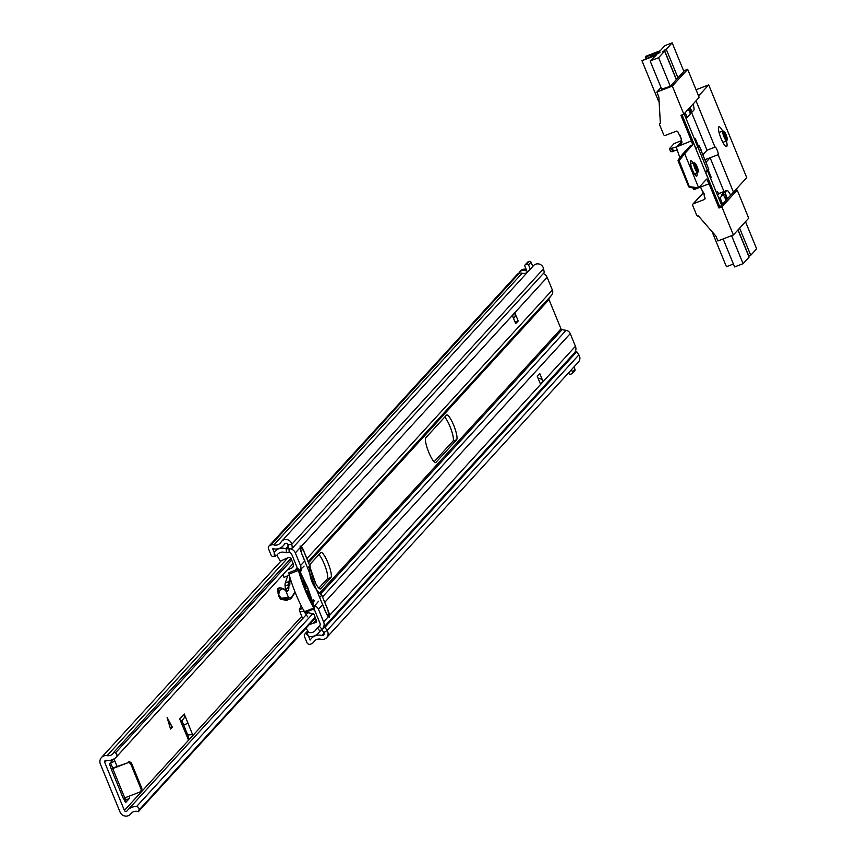 <?xml version="1.0" encoding="UTF-8"?>
<svg xmlns="http://www.w3.org/2000/svg" width="857" height="857" viewBox="0 0 857 857"><rect width="100%" height="100%" fill="white"/><g stroke="black" fill="none" stroke-linecap="round" stroke-linejoin="round"><path stroke-width="1.29" d="M723.972 191.54L710.121 157.763L718.112 154.689L733.474 192.15L746.736 177.635L708.707 84.886L696.045 89.76M696.023 100.826L715.006 147.125A4.114 0.857 -111.1 0 1 715.081 147.072A4.114 0.857 -111.1 0 1 717.202 150.2A4.114 0.857 -111.1 0 1 718.112 154.689M722.633 131.067A10.605 2.207 68.9 0 0 718.937 126.804A10.605 2.207 68.9 0 0 721.091 138.523A10.605 2.207 68.9 0 0 726.554 146.601A10.605 2.207 68.9 0 0 726.436 140.966M693.045 163.044A8.216 1.714 68.9 0 0 690.635 160.891A8.216 1.714 68.9 0 0 690.506 161.095A8.216 1.714 68.9 0 0 692.135 169.075A8.216 1.714 68.9 0 0 696.28 176.092A8.216 1.714 68.9 0 0 696.837 176.028A8.216 1.714 68.9 0 0 696.859 172.943M681.968 114.881L719.794 207.126L718.969 208.026L709.039 183.816A62.647 13.059 68.9 0 1 706.661 179.07L698.669 187.812L684.657 153.649L692.713 144.822L690.292 145.754L682.44 154.346L678.326 159.766L679.173 160.795L684.582 153.671L682.44 154.346L678.326 159.766A1.328 1.286 42.4 0 0 678.176 161.03L678.326 159.766M683.64 70.863L687.657 69.31L672.327 86.096L683.832 114.163L680.929 115.288L691.417 140.859A62.647 13.059 68.9 0 0 692.713 144.822M678.198 161.084L688.599 186.537L678.155 161.073L679.173 160.795L689.596 187.34L696.462 188.551L700.405 187.137A1.328 1.286 42.4 0 1 700.812 187.683L701.733 189.922A15.137 14.719 -137.6 0 1 702.001 190.029L704.218 193.928L704.175 195.867L704.218 193.928M695.231 175.096A6.899 1.435 68.9 0 0 695.284 173.543M691.47 163.644A6.899 1.435 68.9 0 0 690.399 162.541M679.912 157.688A62.647 13.059 -111.1 0 1 676.269 147.05L691.417 140.859M697.705 188.176L693.784 189.686A62.647 13.059 -111.1 0 1 692.885 187.919M709.039 183.816L700.405 187.137M702.001 190.029L703.736 193.939M704.175 195.867L704.99 197.871A1.328 1.286 42.4 0 1 704.283 199.552L693.388 203.752A1.328 1.286 -137.6 0 0 692.681 205.434L696.687 215.193A1.328 1.286 42.4 0 0 698.401 215.953L715.895 236.061L717.898 240.946L733.388 234.979L748.718 218.192L737.213 190.125L734.31 191.24M718.969 208.026L721.873 206.912L733.388 234.979M681.508 140.602L674.073 143.612L669.51 148.615A5.303 0.536 -22.3 0 0 669.435 148.764A5.303 0.536 -22.3 0 0 669.649 148.829L676.291 147.029M677.255 150.05L670.849 151.753A5.303 0.536 157.7 0 1 670.645 151.7A5.303 0.536 157.7 0 1 670.71 151.55L669.596 148.829M694.556 139.209L695.263 138.502L698.359 146.065L698.98 145.39L698.209 145.69M694.641 139.188L710.657 178.235L711.278 177.549L708.171 169.986L708.793 169.311L698.98 145.39M695.263 138.502L694.406 138.834M698.584 95.963L708.707 84.886M716.495 192.696L717.223 191.904A2.657 0.557 -111.1 0 1 717.266 191.872A2.657 0.557 -111.1 0 1 718.637 193.886L718.744 194.143M702.836 154.774L707.025 150.2L691.492 112.321M715.006 147.125L707.025 150.2M704.883 159.777L710.121 157.763L705.932 162.348M661.69 89.149L670.249 86.311L683.854 71.367M687.657 69.31L699.173 97.377L683.832 114.163M719.794 207.126L733.474 192.15M737.213 190.125L721.873 206.912M680.19 135.352L678.787 133.971L680.19 135.352L681.347 139.659A15.137 14.719 -137.6 0 1 681.229 139.916L681.722 141.116A2.657 2.582 42.4 0 1 680.672 144.308L677.266 146.301M681.401 138.298L681.283 139.852M679.719 135.363L681.197 138.973M672.327 86.096L656.837 92.063L658.84 96.948L660.361 123.204A1.328 1.286 42.4 0 0 659.654 124.886L663.65 134.656A1.328 1.286 -137.6 0 0 665.364 135.406L676.259 131.217A1.328 1.286 42.4 0 1 677.962 131.967L678.787 133.971M656.837 92.063L661.015 87.489M730.775 195.107L728.793 192.086A7.959 1.66 68.9 0 0 726.918 190.415A7.959 1.66 68.9 0 0 726.768 190.511L724.99 192.461L726.49 196.124L724.829 197.935L723.329 194.282L720.266 197.635L718.755 198.213M719.312 199.563L720.555 199.081L720.266 197.635M720.555 199.081L721.551 201.524A3.182 0.664 -111.1 0 1 722.344 204.33M721.851 204.877A3.182 0.664 -111.1 0 1 720.555 202.606L707.443 170.639L705.707 172.546L719.859 207.051M731.599 235.664L743.083 263.677L749.093 257.1L737.963 229.965M725.868 200.474L725.333 199.156L726.982 197.346L727.529 198.663M739.623 228.155L750.753 255.29L756.635 248.841L745.504 221.706M726.49 196.124L723.051 193.211L724.99 192.461M723.051 193.211L721.39 195.021L723.329 194.282M717.598 195.396L719.505 193.307L726.768 190.511M750.753 255.29L748.707 256.147M743.083 263.677L734.61 266.934L723.126 238.932M733.41 264.02L726.436 266.709L712.049 231.647M748.814 256.029L738.081 229.847M725.986 200.356L725.44 199.038M705.193 171.507L707.443 170.639M653.505 55.534L652.991 54.28A6.76 0.686 157.7 0 1 654.877 53.52A6.76 0.686 157.7 0 1 660.072 52.106A6.76 0.686 157.7 0 1 652.766 55.834A6.76 0.686 157.7 0 1 650.977 56.487L641.947 60.718L656.108 55.266L650.131 60.943L658.604 57.687L670.313 86.236M685.107 112.781A3.182 0.664 -111.1 0 1 685.6 113.852L687.282 117.302L685.804 117.87L687.303 117.291L690.378 113.927L688.878 110.264L690.528 108.453L692.028 112.117L693.816 110.167A7.959 1.66 68.9 0 0 693.699 106.504L693.12 104.008M683.865 71.41L672.156 42.85L666.264 49.288L677.983 77.848M676.323 79.658L664.614 51.109L658.604 57.687M682.043 114.859L695.98 148.818L697.716 146.911L684.604 114.945A3.182 0.664 -111.1 0 1 684.186 113.788M689.981 112.985L692.028 112.117M661.861 89.535L650.131 60.943M672.156 42.85L664.893 45.646L660.254 50.724L646.092 56.176L645.417 56.926L646.049 58.469M646.767 58.169L646.189 56.744L645.417 56.926M646.189 56.744L651.749 54.762L652.263 56.016M652.991 54.28L651.749 54.762M664.614 51.109L662.675 51.849L666.264 49.288M676.43 79.54L664.336 50.038M690.099 112.856L690.528 108.453M659.119 101.715A2.657 0.557 -111.1 0 1 657.962 99.766L641.947 60.718M129.225 796.142A2.657 0.557 -111.1 0 1 129.536 798.306L124.522 800.706M125.186 799.977A2.657 0.557 68.9 0 0 124.876 797.813M111.324 769.265L123.333 798.553L124.758 797.867L112.738 768.579L111.324 769.265L109.878 765.012L109.589 763.566L113.52 759.248A2.657 0.557 -111.1 0 1 113.574 759.216A2.657 0.557 -111.1 0 1 114.945 761.241L110.585 762.923L112.696 768.065M301.482 616.622L192.889 735.467L192.579 734.62L187.694 734.963L181.909 720.555M106.611 760.32L104.715 762.387A1.596 1.543 -137.6 0 1 106.407 760.288A11.27 10.959 42.4 0 0 116.263 757.106A2.657 2.582 -137.6 0 0 115.438 752.939L113.906 752.189A6.492 6.32 42.4 0 1 107.114 755.649A6.363 6.192 -137.6 0 0 100.365 764.058L120.066 812.093A6.363 6.192 -137.6 0 0 130.928 813.722A6.492 6.32 42.4 0 1 138.32 811.718L138.909 810.165A2.657 2.582 -137.6 0 0 136.552 806.576L313.03 613.43M187.694 734.963L188.861 739.088L190.147 738.477M114.945 761.241L117.055 766.383M129.536 798.306L125.583 802.634L123.569 798.392M192.579 734.62L184.266 713.999L179.702 718.991L188.583 740.191L124.415 810.411A1.596 1.543 -137.6 0 0 127.136 810.818A11.27 10.959 42.4 0 1 136.552 806.576M104.715 762.387L124.415 810.411M170.532 729.039L167.115 717.577L172.311 727.09L170.532 729.039M315.408 617.897L138.32 811.718M290.984 558.368L113.906 752.189M188.336 739.666L188.861 739.088M192.889 735.467L188.583 740.191M112.738 768.579L127.511 762.891L113.488 767.754A6.095 0.621 -22.3 0 0 111.367 768.622M128.25 762.077A2.657 2.582 42.4 0 1 131.678 763.587L141.684 787.99A2.657 2.582 42.4 0 1 141.223 790.711L140.473 791.525A2.657 2.582 -137.6 0 1 139.52 792.179L124.758 797.867M131.678 763.587L130.928 764.401L140.934 788.804L141.684 787.99M130.928 764.401A2.657 2.582 -137.6 0 0 127.511 762.891M140.473 791.525A2.657 2.582 -137.6 0 0 140.934 788.804M183.719 724.958L188.069 723.276M180.838 721.733L183.43 718.894A4.778 4.639 -137.6 0 0 184.266 713.999M172.311 727.09L167.822 719.934M170.307 728.311L171.829 727.282M311.348 572.744L313.619 579.064M278.686 588.727A7.424 1.543 68.9 0 0 277.904 588.384A7.424 1.543 68.9 0 0 277.625 590.58L278.921 596.472L280.464 599.118A3.449 0.718 68.9 0 0 280.593 599.172L286.281 600.35A21.211 4.424 68.9 0 0 286.891 600.307A21.211 4.424 68.9 0 0 287.374 599.921M287.706 575.872L285.242 583.028A15.908 3.321 68.9 0 0 285.113 586.006A27.842 5.806 -111.1 0 1 285.156 589.873M301.225 605.813L299.297 609.927L302.617 618.69M278.097 593.794L281.085 598.154A0.793 0.707 85.6 0 1 280.678 599.139L289.912 598.947L286.281 600.35M281.749 588.245A0.793 0.6 -54.2 0 1 282.317 588.266L282.317 588.266A0.793 0.6 -54.2 0 1 282.531 588.673L279.296 590.591L278.311 590.323L279.639 587.72L281.632 588.213M282.531 588.673L283.988 589.616M307.706 616.911L304.01 611.416L299.554 611.748M299.297 609.927L302.553 608.331M285.574 590.323L284.674 589.916L285.574 590.323L289.784 584.881A0.793 0.621 174.4 0 0 288.745 584.603A27.842 5.806 -111.1 0 1 287.491 591.084A27.842 5.806 -111.1 0 1 286.57 591.105M285.606 590.409L288.509 597.543L288.07 598.572M288.509 597.543L291.476 597.447L294.99 591.93M305.199 612.369L307.813 613.494M315.719 583.531L310.223 567.966M304.728 611.191L304.01 611.416L303.678 610.366M444.687 417.102A13.391 2.796 -111.1 0 1 450.021 426.54A13.391 2.796 -111.1 0 1 452.978 441.151L434.113 461.805M453.653 425.147A13.391 2.796 -111.1 0 1 456.61 439.759L435.934 462.394A13.391 2.796 -111.1 0 1 435.688 462.566A13.391 2.796 -111.1 0 1 428.521 451.725A13.391 2.796 -111.1 0 1 425.822 437.745L446.497 415.109A13.391 2.796 -111.1 0 1 446.743 414.938A13.391 2.796 -111.1 0 1 453.653 425.147M318.9 554.586A13.519 2.817 -111.1 0 1 324.31 564.142A13.519 2.817 -111.1 0 1 327.299 578.893L318.825 588.17M327.931 562.738A13.519 2.817 -111.1 0 1 330.931 577.5L320.647 588.748A13.519 2.817 -111.1 0 1 320.4 588.92A13.519 2.817 -111.1 0 1 313.169 577.972A13.519 2.817 -111.1 0 1 310.438 563.852L320.722 552.604A13.519 2.817 -111.1 0 1 320.968 552.433A13.519 2.817 -111.1 0 1 327.931 562.738M307.17 559.471A5.303 5.163 -137.6 0 0 306.892 558.603L303.785 551.03A6.76 1.414 68.9 0 0 301.257 546.434L300.025 546.059M314.112 605.91L314.283 605.931A5.303 5.163 42.4 0 1 318.44 609.231L323.625 621.882A6.631 6.449 42.4 0 1 322.468 628.684L574.276 353.084A6.631 6.449 42.4 0 0 575.433 346.282L570.237 333.63A5.303 5.163 42.4 0 0 566.081 330.331L562.042 329.688A1.328 1.286 -137.6 0 1 561.003 328.863L548.983 299.575A1.328 1.286 42.4 0 1 549.155 298.29L551.64 295.129A5.303 5.163 -137.6 0 0 552.337 289.966L547.141 277.314A6.631 6.449 -137.6 0 0 543.284 273.554M514.939 313.019L512.454 315.74L515.71 323.667L518.196 320.947L514.939 313.019A4.639 4.51 42.4 0 1 514.136 317.776L513.547 318.408M324.385 601.453A5.303 5.163 42.4 0 1 324.803 602.267L327.91 609.841A6.76 1.414 -111.1 0 1 329.549 615.412L329.549 616.558M539.717 373.416L542.974 381.354L540.478 384.075L537.232 376.148L539.717 373.416M527.334 262.681A1.328 1.286 42.4 0 1 528.094 261.846L529.305 261.385A1.328 1.286 42.4 0 1 531.019 262.135L532.786 266.463L530.301 269.184A5.913 5.753 -137.6 0 0 529.894 269.591L281.653 541.281A5.913 5.753 -137.6 0 0 281.021 542.127A6.631 6.449 -137.6 0 1 273.929 544.913A5.035 4.896 42.4 0 0 270.898 545.073L269.923 545.448A2.657 2.582 42.4 0 0 268.509 548.823L271.005 554.908A2.657 2.582 42.4 0 0 274.39 556.429L275.365 556.075A5.035 4.896 42.4 0 0 277.475 554.533A6.631 6.449 -137.6 0 1 284.545 552.422A5.571 5.421 42.4 0 0 286.399 552.701L289.152 552.626A2.657 2.582 -137.6 0 1 291.712 554.308L296.897 566.97A1.328 1.286 -137.6 0 1 296.726 568.255L295.162 570.248M299.736 570.858L299.843 570.73A5.303 5.163 -137.6 0 0 300.528 565.566L295.344 552.915A6.631 6.449 -137.6 0 0 288.948 548.716L286.195 548.78A1.596 1.543 42.4 0 1 285.67 548.705A10.605 10.316 -137.6 0 0 274.358 552.069A1.061 1.028 42.4 0 1 274.133 552.283L272.655 548.673A1.061 1.028 42.4 0 1 273.029 548.705A10.605 10.316 -137.6 0 0 284.385 544.249A1.939 1.885 -137.6 0 1 287.898 544.977L288.595 548.694L292.462 548.084L291.766 544.366A5.913 5.753 -137.6 0 0 281.653 541.281M292.462 548.084L544.259 272.483L543.563 268.766A5.913 5.753 -137.6 0 0 533.461 265.681L532.775 266.431M527.312 272.419A6.631 6.449 42.4 0 1 522.17 273.212A5.035 4.896 -137.6 0 0 519.128 273.383L518.164 273.747A2.657 2.582 -137.6 0 0 517.21 274.401L268.969 546.102M312.419 609.584L313.769 609.809A1.328 1.286 42.4 0 1 314.808 610.623L319.993 623.285A2.657 2.582 42.4 0 1 319.329 626.21L317.272 627.988A5.571 5.421 -137.6 0 0 316.126 629.413A6.631 6.449 42.4 0 1 309.495 632.584A5.035 4.896 -137.6 0 0 306.86 632.873L305.906 633.259A2.657 2.582 -137.6 0 0 304.514 636.622L307.01 642.707A2.657 2.582 -137.6 0 0 310.427 644.218L311.402 643.843A5.035 4.896 -137.6 0 0 313.726 641.947A6.631 6.449 42.4 0 1 320.861 639.247A5.913 5.753 42.4 0 0 327.085 630.484L324.953 627.313L321.707 629.434L323.839 632.605A1.939 1.885 42.4 0 1 321.803 635.476A10.605 10.316 42.4 0 0 310.384 639.783A1.061 1.028 -137.6 0 1 310.127 640.05L310.405 639.751M275.365 556.075L274.133 552.283L274.658 551.704M323.625 621.882L328.317 616.751A6.76 1.414 -111.1 0 1 325.799 612.155L322.682 604.581L318.44 609.231M295.344 552.915L300.036 547.773A6.76 1.414 68.9 0 0 301.675 553.343L304.781 560.917L300.528 565.566M322.468 628.684A6.631 6.449 42.4 0 1 321.953 629.188L319.907 630.977A1.596 1.543 -137.6 0 0 319.575 631.384A10.605 10.316 42.4 0 1 308.97 636.451A1.061 1.028 -137.6 0 0 308.649 636.451L310.127 640.05M520.328 271.176A2.657 2.582 42.4 0 1 521.731 269.848L522.695 269.473A5.035 4.896 42.4 0 1 525.727 269.312A6.631 6.449 -137.6 0 0 526.198 269.419M573.708 353.705L576.75 351.713L578.882 354.884A5.913 5.753 42.4 0 1 578.432 362.029L326.624 637.629M576.75 351.713L324.953 627.313M519.031 273.415A2.657 2.582 42.4 0 1 520.649 271.026L521.613 270.651A5.035 4.896 42.4 0 1 524.655 270.491A6.631 6.449 -137.6 0 0 526.712 270.694M573.976 366.892L574.993 369.367A1.328 1.286 42.4 0 1 574.758 370.727L572.272 373.448A1.328 1.286 -137.6 0 1 571.79 373.77L570.591 374.241A1.328 1.286 -137.6 0 1 568.877 373.491L568.587 372.795M527.387 272.333L524.902 266.259A1.328 1.286 -137.6 0 1 525.609 264.567L529.305 261.385M571.49 369.613L572.508 372.088L574.993 369.367M572.272 373.448A1.328 1.286 -137.6 0 0 572.508 372.088M531.019 262.135L528.523 264.856L530.301 269.184M528.523 264.856A1.328 1.286 -137.6 0 0 526.819 264.106M538.164 378.43A4.639 4.51 42.4 0 1 542.974 381.354M518.196 320.947L515.078 322.146M289.698 573.44L288.948 572.647L289.013 574.083A37.762 7.874 68.9 0 0 304.428 611.652L305.135 612.391L305.167 611.373M313.866 608.02A37.762 7.874 -111.1 0 1 298.45 570.451L298.386 569.005L299.136 569.809L307.717 587.527L314.54 607.42L314.573 608.759L313.866 608.02L304.428 611.652M321.782 595.112L319.661 597.425L325.735 612.219L329.227 617.372L327.845 609.905L321.782 595.112A32.845 31.955 42.4 0 1 309.763 565.824L303.721 551.094L300.068 546.005M276.843 555.197L280.378 561.206L288.595 557.382L290.877 558.1L293.619 564.795L292.644 567.538M305.767 611.855L313.887 614.201L316.629 620.907L316.426 622.236M298.45 570.451L289.013 574.083M289.334 575.251L283.967 577.318L282.906 574.715M300.775 576.943L302.232 576.375L303.871 580.585L302.435 581.153M304.503 587.431L305.435 587.066L301.021 577.704L299.95 574.276L299.811 572.476L300.689 573.462L299.821 573.794M306.635 592.616L307.342 592.348L307.642 593.408L306.945 593.333L303.881 584.892M312.034 603.874L313.009 603.499L313.148 605.288L312.269 604.303L307.117 591.159L306.163 591.523M307.888 593.055L308.402 592.851L311.948 600.061L310.384 600.661M287.32 569.873L291.691 568.191L293.298 566.434M309.763 565.824L307.652 568.137L301.61 553.408L300.121 546.027M319.661 597.425L307.652 568.137M309.173 624.71L313.458 623.06L316.265 619.997M313.009 603.499L311.948 600.061M307.342 592.348L307.117 591.159M306.945 593.333L307.642 593.408L307.085 593.622M303.86 585.599L304.846 586.263L304.149 586.531M305.435 587.066L304.846 586.263M302.232 576.375L300.689 573.462M305.317 584.367L306.024 584.442L305.317 584.367L305.853 586.617L303.871 580.596M305.403 584.678L306.024 584.442L308.82 591.266L308.595 592.358L307.524 590.698L306.056 591.255M308.402 592.851L307.524 590.698M287.031 558.646L288.595 557.382M293.073 566.906L291.691 568.191M316.201 622.471L313.458 623.06M306.045 628.138L308.831 632.53M304.396 584.635L304.953 584.42M308.134 591.534L308.82 591.266M307.449 587.816L305.028 588.759M696.462 188.551L688.599 186.537L698.594 187.844M689.574 187.308A1.328 1.286 42.4 0 1 688.642 186.547M673.645 151.432L672.445 148.507M717.213 194.443L718.637 193.886M670.849 151.753L669.649 148.829M671.481 148.797L672.681 151.732M703.308 192.889L693.388 203.752M704.283 199.552L705.043 198.717M680.672 144.308L681.669 143.215M720.308 202.006L721.551 201.524M685.6 113.852L684.368 114.324M686.596 116.295L685.354 116.777M658.979 99.369L657.962 99.766M646.082 58.458L645.46 56.948M699.58 146.847L701.926 152.557M695.67 168.229A4.639 0.964 68.9 0 0 698.144 171.711A4.639 0.964 68.9 0 0 697.116 166.644A4.639 0.964 68.9 0 0 694.641 163.162A4.639 0.964 68.9 0 0 695.67 168.229M697.952 171.775A5.303 1.103 -111.1 0 1 697.694 172.621A5.303 1.103 -111.1 0 1 694.963 168.572A5.303 1.103 -111.1 0 1 693.881 162.723A5.303 1.103 -111.1 0 1 694.641 163.173M696.966 166.815A3.642 0.761 -111.1 0 1 697.769 170.789A3.642 0.761 -111.1 0 1 695.82 168.058A3.642 0.761 -111.1 0 1 695.016 164.083A3.642 0.761 -111.1 0 1 696.966 166.815M696.987 170.275A2.978 0.621 68.9 0 0 696.259 167.158A2.978 0.621 68.9 0 0 694.931 164.94M724.679 136.477A4.639 0.964 68.9 0 0 727.164 139.948A4.639 0.964 68.9 0 0 726.136 134.881A4.639 0.964 68.9 0 0 723.662 131.41A4.639 0.964 68.9 0 0 724.679 136.477M726.972 140.023A5.303 1.103 -111.1 0 1 726.715 140.859A5.303 1.103 -111.1 0 1 723.972 136.82A5.303 1.103 -111.1 0 1 722.901 130.96A5.303 1.103 -111.1 0 1 723.651 131.41M725.975 135.052A3.642 0.761 -111.1 0 1 726.79 139.038A3.642 0.761 -111.1 0 1 724.84 136.306A3.642 0.761 -111.1 0 1 724.036 132.321A3.642 0.761 -111.1 0 1 725.975 135.052M725.997 138.523A2.978 0.621 68.9 0 0 725.268 135.406A2.978 0.621 68.9 0 0 723.94 133.178M315.14 617.265L138.909 810.165M115.438 752.939L291.669 560.039M287.17 558.582L107.114 755.649M131.699 812.875L130.928 813.722M116.295 757.063L293.105 563.542L116.327 757.031M277.625 590.58L278.311 590.323L278 593.183M285.113 586.006L288.745 584.603A15.908 3.321 -111.1 0 1 288.873 581.624L285.242 583.028M290.127 577.993L288.873 581.624A0.793 0.75 -161 0 1 289.912 582.053L290.684 579.814M291.541 597.693L294.594 592.894A0.793 0.771 32.4 0 0 294.958 592.594L295.119 592.251M291.476 597.447L291.059 598.443A21.211 4.424 -111.1 0 1 290.523 598.914A21.211 4.424 -111.1 0 1 289.912 598.947A0.793 0.771 101.7 0 0 290.373 597.929M289.784 584.881L289.912 582.053M295.076 592.133A0.793 0.771 32.4 0 1 294.958 592.594L291.423 598.154L286.891 600.307M288.52 597.586L281.085 598.154M279.296 590.591L278.921 594.083M456.61 439.759L452.978 441.151M330.931 577.5L327.299 578.893M552.337 289.966L306.892 558.603M547.141 277.314L301.257 546.434M575.433 346.282L329.549 615.412M570.237 333.63L324.803 602.267M543.563 268.766L291.766 544.366L287.898 544.977M522.17 273.212L273.929 544.913M288.102 546.038L285.67 548.705M315.194 640.329L313.726 641.947M519.128 273.383L270.898 545.073M518.164 273.747L269.923 545.448M318.536 601.282L314.23 606.317M313.448 599.814L312.569 600.778M314.487 600.639L313.03 602.235M304.096 566.081L299.522 570.473M301.439 570.526L300.271 571.801M301.61 569.241L299.886 571.116M307.792 631.855L306.86 632.873L308.649 636.451L305.906 633.259L307.459 631.555M319.907 630.977L317.272 627.988M321.953 629.188L319.329 626.21M313.876 609.027L313.769 609.809M297.904 569.198L296.726 568.255M289.034 548.63L289.152 552.626M288.198 546.584L286.195 548.78L286.399 552.701M274.133 552.283L274.39 556.429M323.839 632.605L327.085 630.484L578.882 354.884M525.727 269.312L524.655 270.491M522.695 269.473L521.613 270.651M521.731 269.848L520.649 271.026M324.053 633.012L321.803 635.476M320.111 630.795L319.575 631.384M566.081 330.331L322.521 596.922M562.042 329.688L320.529 594.03M561.003 328.863L319.565 593.119M551.64 295.129L308.081 561.71M549.155 298.29L308.209 562.01M548.983 299.575L308.52 562.77M320.647 588.748L320.1 588.963M528.094 261.846L525.609 264.567M435.934 462.394L435.388 462.609M308.895 596.472L310.18 595.969M314.23 623.018L316.49 620.554M670.645 151.7L669.435 148.764M703.254 192.75L692.917 204.073M676.891 146.59L681.765 141.255M719.655 193.2L726.918 190.415M701.969 152.664L700.523 148.186L698.605 146.44M694.416 173.885L697.694 172.621L697.127 166.622L693.881 162.723L690.603 163.987M696.859 170.457L694.716 164.887M722.869 142.348L726.715 140.859L726.147 134.87L722.901 130.96L719.055 132.449M725.879 138.695L723.737 133.124M281.107 560.928L101.469 757.534M131.882 812.715L130.564 814.15M305.82 615.176L127.768 810.058M285.199 589.895L282.317 588.266L279.639 587.72L277.904 588.384M287.491 591.084L285.392 590.012M315.772 583.628L310.213 567.902M285.327 543.477L283.249 545.748M277.165 548.951L274.851 551.479M315.483 640.125L313.212 642.6M307.288 631.373L304.974 633.901M520.767 270.501L519.696 271.68M313.437 636.215L311.455 638.39M321.718 629.445L318.204 633.302M527.612 262.178L525.127 264.899M314.573 608.759L305.135 612.391M298.386 569.005L288.948 572.647M287.524 558.303L288.145 557.628"/></g></svg>
